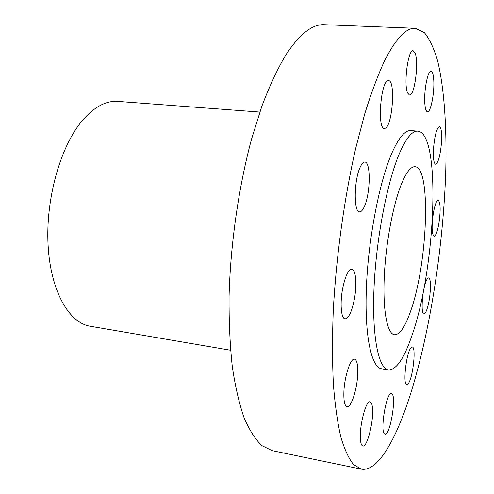<?xml version="1.0" encoding="UTF-8"?>
<svg xmlns="http://www.w3.org/2000/svg" width="494" height="494" viewBox="0 0 494 494"><rect width="100%" height="100%" fill="white"/><g stroke="black" fill="none" stroke-linecap="round" stroke-linejoin="round"><path stroke-width="0.74" d="M438.845 223.788C440.772 210.45 440.562 202.596 438.221 200.212C436.548 200.502 434.961 204.615 433.454 212.556C431.509 226.079 431.707 233.989 434.047 236.28C435.757 235.928 437.363 231.766 438.845 223.788M384.542 60.805C377.824 75.354 371.229 93.014 364.77 113.793L355.661 148.49C344.207 198.483 336.037 257.664 333.215 311.726C332.246 338.149 332.301 362.448 333.394 384.61C335.037 405.173 337.519 422.642 340.835 437.023C344.546 449.497 348.795 458.679 353.581 464.576L361.207 469.121C377.7 472.307 396.213 439.438 410.681 393.551C430.472 330.109 443.538 244.635 445.804 169.726C446.817 127.211 444.31 88.729 437.733 61.281C434.096 48.616 429.626 39.051 424.327 32.592L415.318 28.306C406.161 27.658 395.904 38.489 384.542 60.805M417.801 131.138L410.786 130.595C405.018 130.144 398.689 137.703 391.804 153.27C379.392 181.78 368.388 238.497 366.418 286.977C364.405 335.556 371.321 367.443 381.547 368.771L388.482 369.938C396.435 370.025 404.395 358.138 412.367 334.29C435.64 267.773 441.445 133.244 417.801 131.138C412.181 130.7 405.994 138.289 399.238 153.912C387.049 182.527 376.119 239.423 374.032 288.033C371.902 336.729 378.528 368.66 388.482 369.938M441.469 142.908C442.025 133.034 441.34 127.6 439.419 126.612C436.745 127.989 434.794 135.158 433.559 148.12C433.047 157.987 433.732 163.366 435.615 164.243C438.308 162.81 440.259 155.696 441.469 142.908M433.757 80.047C433.392 74.452 432.497 71.5 431.058 71.204C427.829 70.253 423.809 90.785 424.815 103.376C425.217 108.723 426.1 111.52 427.471 111.768C430.737 112.564 434.634 92.674 433.757 80.047M415.139 53.161L413.108 50.746C408.05 49.233 403.462 84.56 407.63 93.02L409.495 95.046C414.522 96.318 419.054 62.559 415.139 53.161M387.957 80.713C380.608 81.708 377.138 129.397 384.412 128.421L385.258 128.242C392.514 125.871 395.737 80.158 388.525 80.639L387.957 80.713M359.965 167.664C353.858 180.952 353.685 212.469 359.558 211.846C361.281 211.926 363.004 209.882 364.714 205.714C370.562 192.234 370.79 161.791 364.868 162.057C363.263 161.97 361.627 163.841 359.965 167.664M342.799 287.835C339.779 302.661 341.051 318.766 345.071 318.858C348.616 318.383 351.666 312.06 354.223 299.895C357.125 285.396 355.989 269.353 351.864 269.162C348.449 269.508 345.43 275.732 342.799 287.835M343.91 391.514C343.583 400.795 344.621 405.864 347.023 406.735C351.073 407.958 357.063 389.593 357.699 374.625C358.082 365.251 357.039 360.089 354.575 359.138C350.684 357.786 344.522 376.138 343.91 391.514M360.694 441.76C361.139 444.365 361.849 445.779 362.843 446.002C367.443 447.731 374.403 418.288 372.328 406.482C371.908 403.635 371.167 402.091 370.105 401.844C365.646 399.776 358.397 430.083 360.694 441.76M384.721 433.985L385.024 434.103C390.05 435.893 396.694 396.559 391.89 393.823L391.433 393.607C386.456 391.433 379.627 432.231 384.721 433.985M408.427 383.424C413.083 377.188 416.3 346.819 412.268 347.029L410.786 348.029C406.13 353.519 402.69 385.054 406.784 384.641L408.427 383.424M427.285 308.318C430.669 297.913 431.608 277.733 428.638 277.924C427.643 277.875 426.557 279.66 425.371 283.284C421.895 293.621 420.944 314.351 423.914 313.993C424.957 314.023 426.081 312.128 427.285 308.318M415.318 28.306L324.41 24.7C312.319 23.959 299.315 34.265 285.402 55.612C277.233 69.524 269.372 86.419 261.826 106.303L251.427 139.499C238.621 187.356 230.488 244.067 229.062 296.153C228.895 321.65 229.976 345.152 232.304 366.678C235.292 386.703 239.244 403.808 244.16 417.986C249.519 430.354 255.447 439.58 261.95 445.662L272.126 450.633L361.207 469.121M410.675 311.016C427.532 264.383 431.54 167.312 415.046 166.719C410.885 166.404 406.346 172.184 401.431 184.058C392.952 204.88 385.616 244.283 384.227 277.776C382.813 311.331 387.345 333.864 394.422 334.753C399.739 334.895 405.154 326.985 410.675 311.016M259.813 112.07L117.893 101.406C105.926 100.517 93.971 107.019 82.029 120.931C60.379 146.638 45.578 198.983 48.072 244.956C50.493 291.015 68.938 322.946 90.291 326.256L230.581 350.234"/></g></svg>
